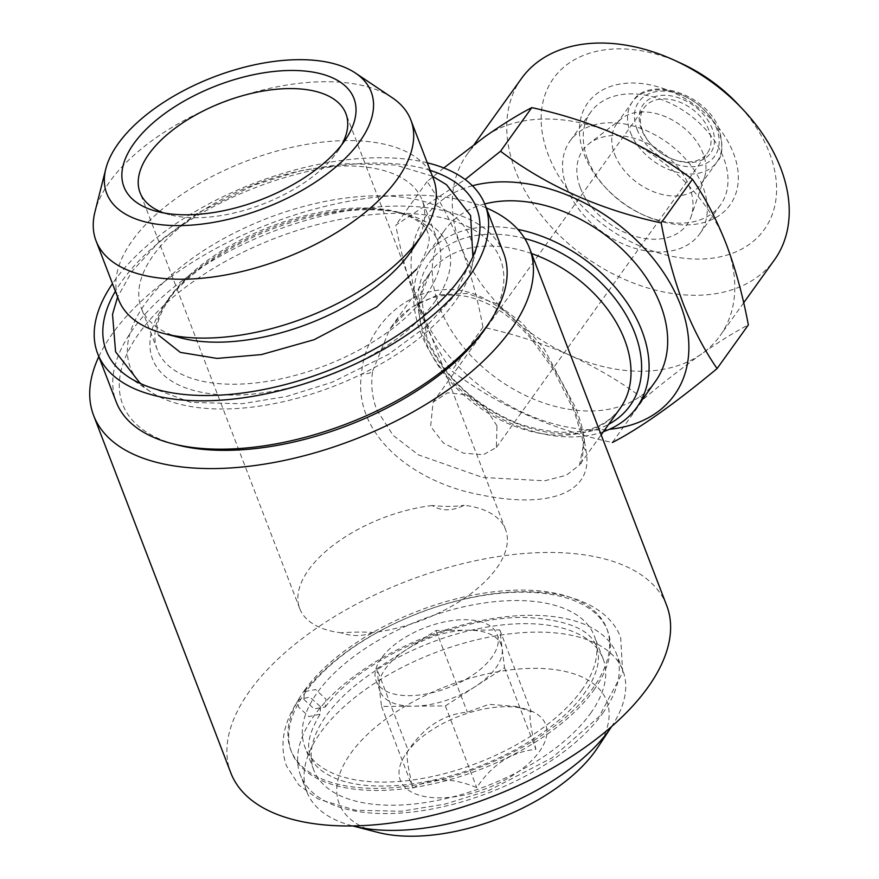 <?xml version="1.0" encoding="UTF-8"?>
<svg xmlns="http://www.w3.org/2000/svg" width="879" height="879" viewBox="0 0 879 879"><rect width="100%" height="100%" fill="white"/><g stroke="black" fill="none" stroke-linecap="round" stroke-linejoin="round"><path stroke-width="0.66" stroke-dasharray="4.39 3.3" d="M303.826 699.332L314.078 708.87L325.296 706.98L325.955 699.146L315.66 689.597L304.475 691.52L303.826 699.332M320.505 706.738L320.132 714.177L308.958 716.583L298.377 706.936L298.772 699.475L309.946 697.102L320.505 706.738M593.863 690.081A169.251 83.999 -21 0 0 607.565 630.661A169.251 83.999 -21 0 0 471.155 597.698A169.251 83.999 -21 0 0 305.255 692.553A169.251 83.999 -21 0 0 291.553 751.974A169.251 83.999 -21 0 0 427.974 784.936A169.251 83.999 -21 0 0 593.863 690.081M304.453 690.454A169.251 83.999 159 0 1 470.342 595.599A169.251 83.999 159 0 1 606.763 628.562A169.251 83.999 159 0 1 593.061 687.982A169.251 83.999 159 0 1 427.161 782.837A169.251 83.999 159 0 1 290.751 749.864A169.251 83.999 159 0 1 304.453 690.454M590.578 713.308A154.979 76.923 -21 0 0 603.126 658.898A154.979 76.923 -21 0 0 478.209 628.716A154.979 76.923 -21 0 0 326.296 715.572A154.979 76.923 -21 0 0 313.748 769.982A154.979 76.923 -21 0 0 438.665 800.165A154.979 76.923 -21 0 0 590.578 713.308M581.7 690.191A154.979 76.923 -21 0 0 594.248 635.781A154.979 76.923 -21 0 0 469.331 605.587A154.979 76.923 -21 0 0 317.418 692.454A154.979 76.923 -21 0 0 304.87 746.853A154.979 76.923 -21 0 0 429.787 777.047A154.979 76.923 -21 0 0 581.7 690.191M611.74 726.34L611.586 726.57A169.251 83.999 -21 0 0 611.74 726.34A169.251 83.999 -21 0 0 622.903 670.611A169.251 83.999 -21 0 0 486.483 637.638A169.251 83.999 -21 0 0 320.593 732.493A169.251 83.999 -21 0 0 306.892 791.913A169.251 83.999 -21 0 0 352.468 825.864A169.251 83.999 -21 0 0 352.743 825.93L352.468 825.864M602.741 713.21A169.251 83.999 -21 0 0 616.443 653.789A169.251 83.999 -21 0 0 480.033 620.827A169.251 83.999 -21 0 0 314.133 715.682A169.251 83.999 -21 0 0 300.431 775.091A169.251 83.999 -21 0 0 436.841 808.065A169.251 83.999 -21 0 0 602.741 713.21M597.302 748.117A143.31 71.133 -21 0 0 530.85 668.37A143.31 71.133 -21 0 0 350.776 753.325A143.31 71.133 -21 0 0 377.772 832.38M376.838 668.743L435.995 630.485L499.832 629.935L504.524 667.644L445.378 705.903L381.541 706.452L379.19 687.598A64.848 32.182 -21 0 0 380.146 691.432A64.848 32.182 -21 0 0 413.46 706.178A64.848 32.182 -21 0 0 474.957 686.774A64.848 32.182 -21 0 0 495.976 667.721A64.848 32.182 -21 0 0 502.184 648.79A64.848 32.182 -21 0 0 501.228 644.955A64.848 32.182 -21 0 0 467.914 630.21A64.848 32.182 -21 0 0 406.417 649.614A64.848 32.182 -21 0 0 385.398 668.666A64.848 32.182 -21 0 0 379.19 687.598L376.838 668.743L408.208 750.446C405.691 752.314 407.252 764.884 412.899 788.155C430.095 777.377 451.377 777.19 476.748 787.606C492.218 764.367 511.941 751.622 535.893 749.358C530.268 726.296 528.708 713.726 531.191 711.649L515.303 706.375L488.878 704.332L467.353 712.188C443.741 714.231 424.03 726.988 408.208 750.446L405.45 754.545A77.813 38.621 -21 0 0 441.533 797.846A77.813 38.621 -21 0 0 539.31 751.71A77.813 38.621 -21 0 0 524.653 708.793A77.813 38.621 -21 0 0 406.614 752.853A77.813 38.621 -21 0 0 405.45 754.545M381.365 658.151A64.848 32.182 -21 0 0 376.113 680.917A64.848 32.182 -21 0 0 428.381 693.553A64.848 32.182 -21 0 0 491.943 657.206A64.848 32.182 -21 0 0 497.184 634.44A64.848 32.182 -21 0 0 444.928 621.816A64.848 32.182 -21 0 0 381.365 658.151M584.238 154.605A87.537 60.695 -144.4 0 0 605.433 187.491A87.537 60.695 -144.4 0 0 644.285 215.344A87.537 60.695 -144.4 0 0 719.505 215.289A87.537 60.695 -144.4 0 0 733.515 153.32A87.537 60.695 -144.4 0 0 631.638 83.011A87.537 60.695 -144.4 0 0 584.238 154.605M587.601 159.099A79.758 55.3 -144.4 0 0 606.917 189.073A79.758 55.3 -144.4 0 0 642.318 214.443A79.758 55.3 -144.4 0 0 720.439 204.994A79.758 55.3 -144.4 0 0 723.615 157.934A79.758 55.3 -144.4 0 0 659.635 98.887A79.758 55.3 -144.4 0 0 590.787 112.051A79.758 55.3 -144.4 0 0 587.601 159.099M566.911 187.974A79.758 55.3 -144.4 0 0 630.891 247.021A79.758 55.3 -144.4 0 0 699.75 233.858A79.758 55.3 -144.4 0 0 702.925 186.809A79.758 55.3 -144.4 0 0 638.945 127.763A79.758 55.3 -144.4 0 0 570.086 140.926A79.758 55.3 -144.4 0 0 566.911 187.974M472.43 185.755A153.034 106.095 -144.4 0 0 419.492 307.013A153.034 106.095 -144.4 0 0 609.455 429.293M643.604 398.912C664.436 381.64 683.84 366.598 701.816 353.787A155.627 107.897 -144.4 0 0 720.033 335.789A155.627 107.897 -144.4 0 0 726.23 243.988A155.627 107.897 -144.4 0 0 617.948 135.322A155.627 107.897 -144.4 0 0 485.263 136.454A155.627 107.897 -144.4 0 0 467.046 154.451A155.627 107.897 -144.4 0 0 460.849 246.263C470.166 271.128 477.539 298.113 482.967 327.219C512.918 333.734 541.64 342.964 569.12 354.929C596.347 367.367 621.178 382.024 643.604 398.912L612.344 442.522C551.265 429.37 497.723 405.483 451.707 370.839C438.786 352.182 427.524 330.614 417.91 306.156C408.493 280.939 401.121 253.943 395.792 225.189L465.134 179.503M680.489 63.035A129.696 89.911 -144.4 0 0 569.054 63.123A129.696 89.911 -144.4 0 0 548.298 154.913A129.696 89.911 -144.4 0 0 699.223 259.074A129.696 89.911 -144.4 0 0 769.455 153.012A129.696 89.911 -144.4 0 0 738.052 104.293M521.489 78.495A155.627 107.897 -144.4 0 0 515.292 170.295A155.627 107.897 -144.4 0 0 640.132 285.51A155.627 107.897 -144.4 0 0 774.476 259.821M641.439 129.235A41.5 28.776 35.6 0 1 663.909 95.295A41.5 28.776 35.6 0 1 712.199 128.631A41.5 28.776 35.6 0 1 705.562 158A41.5 28.776 35.6 0 1 669.908 158.033A41.5 28.776 35.6 0 1 651.482 144.826A41.5 28.776 35.6 0 1 641.439 129.235M642.56 130.729A38.907 26.974 35.6 0 1 644.109 107.787A38.907 26.974 35.6 0 1 677.698 101.36A38.907 26.974 35.6 0 1 708.903 130.169A38.907 26.974 35.6 0 1 707.353 153.111A38.907 26.974 35.6 0 1 669.249 157.726A38.907 26.974 35.6 0 1 651.976 145.354A38.907 26.974 35.6 0 1 642.56 130.729M614.641 154.341A51.872 35.962 -144.4 0 0 656.261 192.743A51.872 35.962 -144.4 0 0 701.035 184.183A51.872 35.962 -144.4 0 0 704.431 177.569A51.872 35.962 -144.4 0 0 703.112 153.583A51.872 35.962 -144.4 0 0 666.315 117.05A51.872 35.962 -144.4 0 0 621.892 118.401A51.872 35.962 -144.4 0 0 616.717 123.741A51.872 35.962 -144.4 0 0 614.641 154.341M580.349 187.853A64.002 44.379 -144.4 0 0 637.671 237.044A64.002 44.379 -144.4 0 0 691.125 216.52A64.002 44.379 -144.4 0 0 689.488 186.919A64.002 44.379 -144.4 0 0 644.098 141.849A64.002 44.379 -144.4 0 0 589.282 143.508A64.002 44.379 -144.4 0 0 580.349 187.853M655.382 381.453A129.696 89.911 35.6 0 1 543.431 402.857A129.696 89.911 35.6 0 1 439.401 306.837A129.696 89.911 35.6 0 1 444.565 230.342A129.696 89.911 35.6 0 1 484.747 203.961M603.412 431.699A129.696 89.911 35.6 0 1 420.799 332.789A129.696 89.911 35.6 0 1 425.963 256.283A129.696 89.911 35.6 0 1 517.885 229.397M372.619 371.18L389.782 329.032L411.053 307.562L437.83 294.904L467.254 293.465L496.02 303.475L521.906 322.879L544.068 348.842L575.723 407.966C580.47 420.305 583.37 431.062 584.414 440.214L579.525 465.035L566.296 475.264L544.661 480.791L482.648 477.451L418.382 454.861L393.089 435.314L376.684 409.669C372.048 397.275 370.696 384.442 372.619 371.18A12.965 6.483 7.5 0 1 361.511 373.927C352.545 435.468 414.547 482.714 480.363 494.844C550.177 509.205 594.061 492.559 586.029 450.74C580.645 409.153 542.134 329.548 487.911 300.607C431.897 267.139 365.895 314.275 361.511 373.927M98.822 356.643A233.44 115.874 159 0 1 112.534 333.537A233.44 115.874 159 0 1 486.274 207.916M666.7 605.554A233.44 115.874 -21 0 0 478.539 560.088A233.44 115.874 -21 0 0 249.713 690.916A233.44 115.874 -21 0 0 230.814 772.872M496.976 425.832L485.373 407.779L467.276 394.979L447.719 392.77L433.105 402.153L430.633 426.392L443.302 442.95L463.277 453.124L483.252 454.74L496.349 447.488L496.976 425.832M372.971 632.528C362.434 636.44 351.798 636.528 341.041 632.803C355.05 631.913 365.686 631.825 372.971 632.528A110.238 54.718 -21 0 0 496.613 568.23A110.238 54.718 -21 0 0 505.535 529.521A110.238 54.718 -21 0 0 464.2 505.26C452.158 511.248 441.511 511.336 432.259 505.535C444.796 506.776 455.432 506.678 464.2 505.26M163.846 212.971A110.238 54.718 -21 0 0 169.757 214.762A110.238 54.718 -21 0 0 336.965 152.342A110.238 54.718 -21 0 0 338.624 149.946A110.238 54.718 -21 0 0 341.81 144.661M432.259 505.535A110.238 54.718 -21 0 0 308.628 569.834A110.238 54.718 -21 0 0 299.706 608.532A110.238 54.718 -21 0 0 341.041 632.803M392.144 97.657A168.603 83.681 -21 0 0 248.098 93.976A168.603 83.681 -21 0 0 109.721 181.711A168.603 83.681 -21 0 0 94.987 211.718M433.468 178.92A168.603 83.681 -21 0 0 297.574 146.079A168.603 83.681 -21 0 0 132.311 240.571A168.603 83.681 -21 0 0 118.665 299.761M412.24 249.68A150.441 74.671 -21 0 0 422.162 200.137A150.441 74.671 -21 0 0 300.904 170.834A150.441 74.671 -21 0 0 153.44 255.152A150.441 74.671 -21 0 0 141.266 307.969A150.441 74.671 -21 0 0 181.777 338.14M426.117 295.003A150.441 74.671 -21 0 0 438.302 242.186A150.441 74.671 -21 0 0 397.78 212.015A150.441 74.671 -21 0 0 169.581 297.201A150.441 74.671 -21 0 0 167.318 300.475A150.441 74.671 -21 0 0 157.396 350.018A150.441 74.671 -21 0 0 278.654 379.321A150.441 74.671 -21 0 0 426.117 295.003M487.109 325.955A202.324 100.415 -21 0 0 393.287 213.377A202.324 100.415 -21 0 0 139.069 333.317A202.324 100.415 -21 0 0 177.184 444.928M503.678 253.273A207.51 102.997 -21 0 0 336.426 212.85A207.51 102.997 -21 0 0 133.037 329.153A207.51 102.997 -21 0 0 116.237 402M427.282 162.802A207.51 102.997 -21 0 0 114.479 280.797A207.51 102.997 -21 0 0 112.479 283.653M430.183 170.372A198.434 98.492 -21 0 0 122.214 280.731A198.434 98.492 -21 0 0 115.38 291.213M473.188 255.426A181.953 90.317 -21 0 0 340.634 198.731A181.953 90.317 -21 0 0 145.134 303.738A181.953 90.317 -21 0 0 140.332 383.189M140.838 383.716A181.953 90.317 -21 0 0 150.606 391.792A181.953 90.317 -21 0 0 306.079 395.759A181.953 90.317 -21 0 0 455.41 301.079A181.953 90.317 -21 0 0 471.309 268.688A181.953 90.317 -21 0 0 473.155 256.152M435.171 301.255A158.22 78.539 -21 0 0 405.373 213.971A158.22 78.539 -21 0 0 165.373 303.563A158.22 78.539 -21 0 0 162.989 307.013A158.22 78.539 -21 0 0 236.363 395.045A158.22 78.539 -21 0 0 435.171 301.255M443.796 167.955L427.051 181.579C439.819 199.962 451.081 221.519 460.849 246.263A155.627 107.897 -144.4 0 0 569.12 354.929A155.627 107.897 -144.4 0 0 701.816 353.787C719.516 341.404 735.02 331.79 748.348 324.955M427.051 181.579L395.792 225.189M482.967 327.219L451.707 370.839M499.832 629.935L531.191 711.649M504.524 667.644L535.893 749.358M445.378 705.903L476.748 787.606M381.541 706.452L412.899 788.155M435.995 630.485L467.353 712.188M630.408 132.344A51.872 35.962 -144.4 0 0 672.017 170.757A51.872 35.962 -144.4 0 0 716.803 162.186A51.872 35.962 -144.4 0 0 718.868 131.586A51.872 35.962 -144.4 0 0 677.259 93.185A51.872 35.962 -144.4 0 0 632.473 101.744A51.872 35.962 -144.4 0 0 630.408 132.344M637.011 129.268A46.686 32.369 -144.4 0 0 691.344 166.768A46.686 32.369 -144.4 0 0 716.627 128.587A46.686 32.369 -144.4 0 0 662.294 91.086A46.686 32.369 -144.4 0 0 637.011 129.268M586.029 450.74A12.965 10.174 174.8 0 1 583.26 445.224L583.26 445.224A12.965 10.174 174.8 0 1 584.414 440.214M524.719 238.506A123.203 85.417 -144.4 0 0 424.755 334.932A123.203 85.417 -144.4 0 0 608.74 424.26M531.575 253.559A116.72 80.923 -144.4 0 0 430.216 272.611A116.72 80.923 -144.4 0 0 425.568 341.47A116.72 80.923 -144.4 0 0 519.192 427.875A116.72 80.923 -144.4 0 0 619.959 408.614C600.335 434.094 566.296 439.071 517.863 423.524C473.627 404.856 443.214 375.981 426.623 336.921L421.261 294.498L430.216 272.611L389.782 329.032C400.648 313.594 414.954 303.178 432.721 297.772C440.797 295.179 450.52 294.498 461.893 295.74C486.362 299.245 509.743 313.957 532.059 339.876L553.55 369.872L574.02 410.845L581.942 436.511L583.26 445.224C582.788 458.585 581.546 465.2 579.514 465.046L601.159 434.841M432.413 176.185L395.517 165.032L344.282 163.648L299.464 170.965L254.295 185.051L197.885 212.905L160.22 240.604L131.905 271.468L117.61 297.025M416.745 269.029C428.062 250.987 431.633 238.67 427.491 232.111C426.128 226.178 418.876 220.464 405.713 214.959C382.552 206.664 350.699 206.972 310.177 215.871C252.031 229.001 191.853 265.524 169.427 298.366C158.121 316.407 154.539 328.713 158.692 335.284M472.88 256.789L454.278 295.926L425.963 326.79L388.298 354.49L331.888 382.343L286.719 396.429L241.901 403.747L190.666 402.362L141.475 384.002M325.296 706.991C360.159 658.997 460.365 614.476 528.883 617.596C568.57 620.288 591.106 630.089 596.467 646.988C600.302 656.646 598.5 668.578 591.073 682.785C577.91 706.54 552.704 728.823 515.446 749.655C478.901 769.103 441.555 780.882 403.406 785.002C376.926 787.452 355.259 785.628 338.382 779.552C322.945 773.487 313.726 765.862 310.726 756.676C306.046 746.359 309.177 732.196 320.132 714.177M304.475 691.52C330.976 658.525 369.773 632.1 420.876 612.245C468.474 594.6 512.127 588.337 551.847 593.446C590.919 599.291 613.487 617.311 620.684 637.693L622.673 672.314L599.126 716.627L552.1 757.83L489.229 790.298L444.818 804.186L401.121 811.251L355.599 810.24L318.506 799.209L298.816 785.024L286.51 765.972C279.192 744.865 283.269 722.703 298.772 699.475M607.565 630.661L606.763 628.562M603.126 658.898L594.248 635.781M622.903 670.611L616.443 653.789M380.146 691.432L376.113 680.917M642.318 214.443L644.285 215.344M606.917 189.073L605.433 187.491M720.439 204.994L699.75 233.858M474.231 144.42L467.046 154.451M704.431 177.569L691.125 216.52M616.717 123.741L632.473 101.744C647.801 75.056 707.331 93.405 719.297 129.773C723.428 145.98 722.604 156.781 716.803 162.186L701.035 184.183M433.105 402.153L644.109 107.787M299.706 608.532L140.058 192.655M169.757 214.762L157.099 211.498M438.302 242.186L422.162 200.137M150.606 391.792L128.18 376.761M397.78 212.015L405.373 213.971M167.318 300.475L162.989 307.013M471.309 268.688L477.912 242.505M157.396 350.018L141.266 307.969M338.624 149.946L345.843 139.058M505.535 529.521L345.897 113.644M496.349 447.488L707.353 153.111M444.565 230.342L425.963 256.283M621.892 118.401L589.282 143.508M669.249 157.726L669.908 158.033M743.689 302.783L720.033 335.789M590.787 112.051L570.086 140.926M501.228 644.955L497.184 634.44M515.303 706.375L524.653 708.793M306.892 791.913L300.431 775.091M313.748 769.982L304.87 746.853M291.553 751.974L290.751 749.864"/><path stroke-width="1.32" d="M609.202 730.02A169.251 83.999 -21 0 0 611.586 726.57L597.302 748.117A143.31 71.133 -21 0 1 595.149 751.237A143.31 71.133 -21 0 1 377.772 832.38L352.743 825.93A169.251 83.999 -21 0 0 609.202 730.02M609.455 429.293A153.034 106.095 -144.4 0 0 680.456 304.782A153.034 106.095 -144.4 0 0 472.43 185.755M465.134 179.503L500.536 151.232C546.288 185.755 599.841 209.652 661.173 222.914C666.513 251.68 673.885 278.665 683.291 303.881C692.916 328.35 704.178 349.908 717.088 368.565C674.6 403.846 639.681 428.502 612.344 442.522M743.689 302.783L774.476 259.821A155.627 107.897 -144.4 0 0 780.673 168.021A155.627 107.897 -144.4 0 0 742.997 109.545L738.052 104.293A129.696 89.911 -144.4 0 0 680.489 63.035L673.918 60.036A155.627 107.897 -144.4 0 0 521.489 78.495L474.231 144.42M742.997 109.545A155.627 107.897 -144.4 0 0 673.918 60.036M484.747 203.961A129.696 89.911 35.6 0 1 660.547 304.947A129.696 89.911 35.6 0 1 655.382 381.453L636.781 407.406A129.696 89.911 35.6 0 1 603.412 431.699M517.885 229.397A129.696 89.911 35.6 0 1 641.956 330.9A129.696 89.911 35.6 0 1 636.781 407.406M486.274 207.916A233.44 115.874 159 0 1 529.51 248.175A233.44 115.874 159 0 1 510.611 330.13A233.44 115.874 159 0 1 281.785 460.97A233.44 115.874 159 0 1 93.624 415.492A233.44 115.874 159 0 1 98.822 356.643M93.624 415.492L230.814 772.872A233.44 115.874 -21 0 0 418.975 818.349A233.44 115.874 -21 0 0 647.79 687.51A233.44 115.874 -21 0 0 666.7 605.554L529.51 248.175M341.81 144.661A110.238 54.718 -21 0 0 345.897 113.644A110.238 54.718 -21 0 0 257.042 92.174A110.238 54.718 -21 0 0 148.99 153.957A110.238 54.718 -21 0 0 140.058 192.655A110.238 54.718 -21 0 0 163.846 212.971M133.894 143.541A123.203 61.156 -21 0 0 157.099 211.498A123.203 61.156 -21 0 0 343.986 141.739A123.203 61.156 -21 0 0 345.843 139.058A123.203 61.156 -21 0 0 288.708 70.496A123.203 61.156 -21 0 0 133.894 143.541M359.709 141.607A141.64 70.309 -21 0 0 355.446 73.056A141.64 70.309 -21 0 0 234.429 69.968A141.64 70.309 -21 0 0 118.182 143.673A141.64 70.309 -21 0 0 105.799 168.889A141.64 70.309 -21 0 0 198.797 224.453A141.64 70.309 -21 0 0 359.709 141.607M105.799 168.889L94.987 211.718A168.603 83.681 -21 0 0 96.064 240.901A168.603 83.681 -21 0 0 231.957 273.743A168.603 83.681 -21 0 0 397.22 179.25A168.603 83.681 -21 0 0 410.867 120.06A168.603 83.681 -21 0 0 392.144 97.657L355.446 73.056M96.064 240.901L118.665 299.761A168.603 83.681 -21 0 0 164.076 333.58A168.603 83.681 -21 0 0 419.81 238.11A168.603 83.681 -21 0 0 422.349 234.44A168.603 83.681 -21 0 0 433.468 178.92L410.867 120.06M164.076 333.58L181.777 338.14A150.441 74.671 -21 0 0 409.977 252.954A150.441 74.671 -21 0 0 412.24 249.68L422.349 234.44M112.479 283.653A207.51 102.997 -21 0 0 97.668 353.644L116.237 402A207.51 102.997 -21 0 0 172.119 443.62L177.184 444.928A202.324 100.415 -21 0 0 484.065 330.361A202.324 100.415 -21 0 0 487.109 325.955L489.999 321.593A207.51 102.997 -21 0 0 503.678 253.273L485.12 204.917A207.51 102.997 -21 0 0 427.282 162.802M172.119 443.62A207.51 102.997 -21 0 0 486.878 326.12A207.51 102.997 -21 0 0 489.999 321.593M97.668 353.644A207.51 102.997 -21 0 0 264.92 394.067A207.51 102.997 -21 0 0 468.32 277.764A207.51 102.997 -21 0 0 485.12 204.917M115.38 291.213A198.434 98.492 -21 0 0 128.18 376.761A198.434 98.492 -21 0 0 297.717 381.09A198.434 98.492 -21 0 0 460.574 277.83A198.434 98.492 -21 0 0 477.912 242.505A198.434 98.492 -21 0 0 430.183 170.372M473.155 256.152A181.953 90.317 -21 0 0 473.188 255.426M717.088 368.565L748.348 324.955C742.92 295.849 735.547 268.853 726.23 243.988C716.462 219.245 705.2 197.687 692.432 179.305C669.93 162.406 645.109 147.738 617.948 135.322C590.402 123.313 561.692 114.083 531.795 107.623C518.412 114.49 502.909 124.104 485.263 136.454L443.796 167.955M531.795 107.623L500.536 151.232M692.432 179.305L661.173 222.914M608.74 424.26A123.203 85.417 -144.4 0 0 634.847 333.141A123.203 85.417 -144.4 0 0 524.719 238.506M601.159 434.841L619.959 408.614A116.72 80.923 -144.4 0 0 624.606 339.766A116.72 80.923 -144.4 0 0 531.575 253.559M117.61 297.025L112.523 314.352L115.588 351.831L139.706 382.728L141.475 384.002M416.745 269.029L376.717 306.87L314.067 339.723L261.437 354.589L217.025 358.412L180.327 352.38L158.692 335.284M472.88 256.789L470.595 215.564L446.477 184.667L432.413 176.185"/></g></svg>
